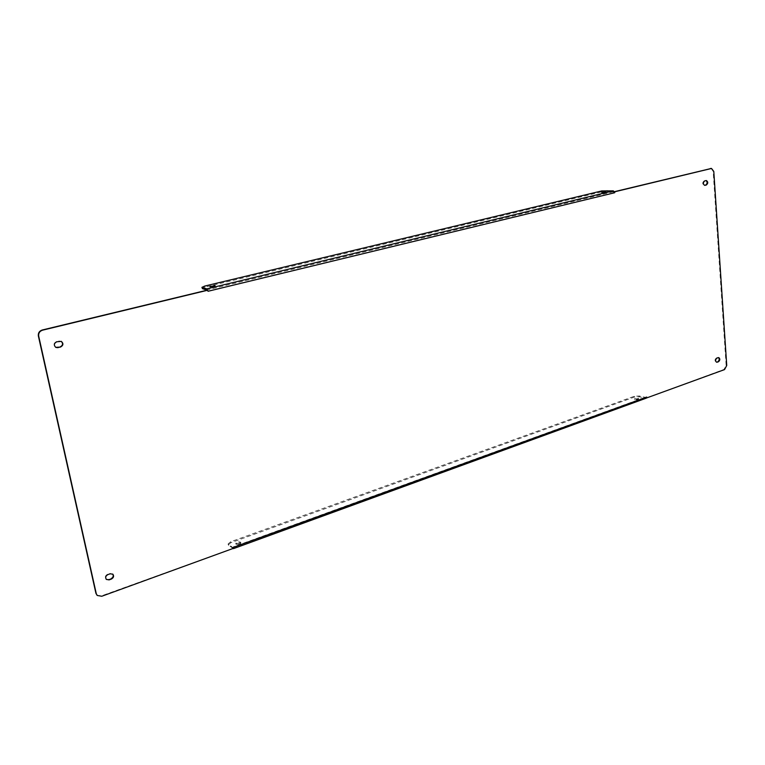 <?xml version="1.0" encoding="UTF-8"?>
<svg xmlns="http://www.w3.org/2000/svg" width="765" height="765" viewBox="0 0 765 765"><rect width="100%" height="100%" fill="white"/><g stroke="black" fill="none" stroke-linecap="round" stroke-linejoin="round"><path stroke-width="0.57" stroke-dasharray="3.83 2.87" d="M233.067 548.467L228.295 544.871L230.867 542.701L634.338 397.083L639.387 396.786L646.004 398.431M97.069 595.275L101.391 595.897L233.44 548.333M646.922 397.848L723.948 369.457L726.128 365.345L713.162 171.417L711.211 168.472M56.773 341.773L59.201 341.171M56.428 341.601C53.55 343.198 53.254 345.082 55.529 347.253L55.702 347.339M61.171 341.314L58.857 340.999M704.766 180.903L705.416 180.55M704.144 180.865C702.289 182.539 702.27 184.021 704.096 185.331L704.412 185.302M107.932 574.591L110.179 573.788M107.569 574.247C105.264 575.557 104.738 577.164 105.981 579.076L106.172 579.239M112.704 574.075L109.816 573.454M716.968 358.097L716.365 357.972L717.58 357.542M716.365 357.972C714.692 359.464 714.577 360.841 716.03 362.103L716.346 362.122M239.426 544.431L240.851 543.217C238.996 542.366 237.36 542.71 235.964 544.259L239.426 544.431M637.924 399.722L638.565 399.187L634.539 399.512L637.924 399.722M233.708 548.323L228.113 543.915L230.686 541.754L634.271 396.28L639.31 395.983L645.89 397.465L646.377 398.116M233.239 546.908L233 548.027L233.239 546.908L645.985 396.978L646.329 397.685L645.985 396.978M614.706 191.738L614.037 191.986L614.276 192.637L207.631 291.149L207.439 290.279M614.305 191.527L613.903 192.082L607.123 191.317L601.826 191.824L204.915 287.133L202.113 288.405M207.286 290.222L207.631 291.149M614.037 191.986L614.094 192.675M239.244 543.475L235.792 543.303C237.188 541.754 238.814 541.41 240.679 542.261L239.244 543.475M637.847 398.909L634.462 398.708L638.498 398.374L637.847 398.909M213.751 287.411L215.3 286.693L210.145 287.554L213.751 287.411M605.345 192.952L601.816 193.086L605.345 192.952M233.172 548.534L645.536 398.441M713.793 171.436L713.162 171.417M726.74 365.479L726.128 365.345M724.56 369.591L723.948 369.457M228.486 544.422L228.659 545.378M639.387 396.786L639.31 395.983M607.123 191.317L607.037 190.428M230.686 541.754L230.867 542.701M634.338 397.083L634.271 396.28M645.469 397.628L232.99 547.577M613.415 191.747L206.999 289.945M204.714 286.072L204.915 287.133M601.739 190.934L601.826 191.824M705.751 180.521L706.382 180.55M704.096 185.331L704.728 185.369M718.182 357.494L718.794 357.618M716.03 362.103L716.633 362.237M228.113 543.915L228.295 544.871M240.851 543.217L240.679 542.261M235.964 544.259L235.792 543.303M638.565 399.187L638.498 398.374M634.539 399.512L634.462 398.708M645.698 397.628L233.153 547.616M215.3 286.693L215.108 285.632M210.145 287.554L209.954 286.493M606.062 192.617L605.985 191.728M601.816 193.086L601.739 192.187"/><path stroke-width="1.15" d="M646.741 397.073L646.377 398.116L646.741 397.073M646.922 397.848L724.56 369.591L726.74 365.479L713.793 171.436L711.527 168.463L614.917 191.757L614.706 192.723L613.339 190.848L601.739 190.934L204.714 286.072L201.912 287.344L206.799 288.874L208.07 291.274L207.42 290.308L42.572 330.174C39.646 331.188 38.346 333.177 38.699 336.151L96.275 593.678L97.241 595.466L101.755 596.26L233.44 548.333L233.421 547.3L233.708 548.323L233.067 548.467M58.073 347.683L55.874 347.434C53.598 345.264 53.894 343.37 56.773 341.773L61.343 341.4C63.658 343.561 63.38 345.455 60.492 347.071L55.702 347.339M706.038 180.588L706.382 180.55C708.208 181.86 708.199 183.342 706.344 185.015L704.728 185.369C702.901 184.059 702.911 182.567 704.766 180.903L706.038 180.588C707.577 182.108 707.462 183.581 705.722 184.977L705.072 185.331M109.089 579.889L106.345 579.421C105.101 577.508 105.627 575.902 107.932 574.591L110.179 573.788L112.895 574.238C114.167 576.15 113.65 577.757 111.346 579.076L109.089 579.889L106.172 579.239M718.182 357.666L718.794 357.618C720.248 358.871 720.142 360.258 718.469 361.749L716.633 362.237C715.179 360.975 715.294 359.598 716.968 358.097L718.182 357.666M233.497 548.62L646.377 398.116M207.057 290.193L42.238 330.002C39.311 331.016 38.02 333.014 38.365 335.978L95.921 593.324L97.069 595.275M711.211 168.472L614.601 191.642M60.492 347.071L57.729 347.501M60.148 346.899C62.96 345.369 63.294 343.514 61.171 341.314M111.346 579.076L108.726 579.535M110.973 578.732C113.172 577.537 113.746 575.978 112.704 574.075M718.469 361.749L717.254 362.189M717.857 361.625C719.406 360.372 719.616 359.034 718.478 357.599M213.55 286.339L209.954 286.493L215.108 285.632L213.55 286.339M605.258 192.053L601.739 192.187L605.258 192.053M614.305 191.527L614.917 191.757M201.912 287.344L202.467 288.654L207.286 290.222M614.706 192.723L208.07 291.274M233.679 547.214L646.578 397.14M613.339 190.848L206.799 288.874M711.029 168.51L710.398 168.482M706.344 185.015L705.722 184.977M202.276 287.592L202.467 288.654M710.905 168.434L711.527 168.463"/></g></svg>
